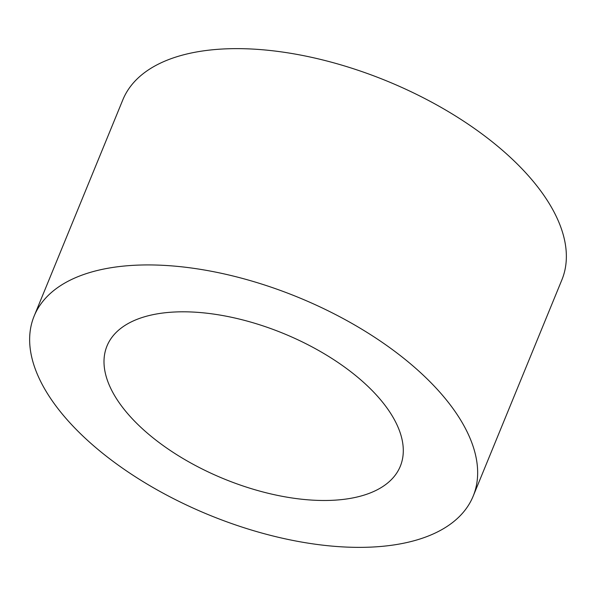 <?xml version="1.0" encoding="UTF-8"?>
<svg xmlns="http://www.w3.org/2000/svg" width="596" height="596" viewBox="0 0 596 596"><rect width="100%" height="100%" fill="white"/><g stroke="black" fill="none" stroke-linecap="round" stroke-linejoin="round"><path stroke-width="0.89" d="M144.47 430.617A158.506 78.56 22.3 0 1 106.997 346A158.506 78.56 22.3 0 1 212.817 313.965A158.506 78.56 22.3 0 1 362.822 381.671A158.506 78.56 22.3 0 1 400.296 466.296A158.506 78.56 22.3 0 1 294.469 498.33A158.506 78.56 22.3 0 1 144.47 430.617M34.128 316.118L122.836 99.823A237.26 117.591 22.3 0 1 281.245 51.867A237.26 117.591 22.3 0 1 505.773 153.217A237.26 117.591 22.3 0 1 561.872 279.882L473.164 496.177A237.26 117.591 22.3 0 1 314.755 544.133A237.26 117.591 22.3 0 1 90.227 442.783A237.26 117.591 22.3 0 1 34.128 316.118A237.26 117.591 22.3 0 1 192.538 268.163A237.26 117.591 22.3 0 1 417.066 369.513A237.26 117.591 22.3 0 1 473.164 496.177"/></g></svg>
